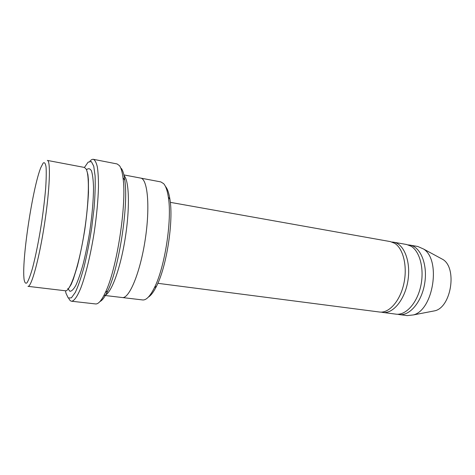 <?xml version="1.0" encoding="UTF-8"?>
<svg xmlns="http://www.w3.org/2000/svg" width="475" height="475" viewBox="0 0 475 475"><rect width="100%" height="100%" fill="white"/><g stroke="black" fill="none" stroke-linecap="round" stroke-linejoin="round"><path stroke-width="0.71" d="M393.65 242.191L406.659 244.512L411.077 246.21C420.019 251.471 424.561 269.456 420.666 286.484C416.854 303.549 405.626 315.572 395.948 314.147L382.838 312.449C393.116 314.046 405.104 299.404 407.972 280.357C410.964 261.321 403.928 243.758 393.65 242.191L391.982 242.018M381.193 312.117L382.838 312.449M165.407 186.354C167.443 188.67 168.946 192.981 169.925 199.292C173.678 221.012 166.672 266.522 156.566 286.11C153.74 291.834 151.002 295.492 148.366 297.095M84.402 167.438L86.129 169.029C89.823 175.305 88.89 205.794 83.487 237.191C78.12 268.613 69.932 291.769 65.419 290.783L27.96 286.336C31.326 287.393 39.093 259.374 44.448 224.426C49.845 189.477 50.867 160.419 47.334 160.413L84.402 167.438M24.071 279.359C24.658 282.744 25.638 283.89 26.998 282.791C28.565 280.292 30.382 275.488 32.454 268.387C35.661 256.251 39.027 239.406 41.788 221.463C43.486 209.54 44.775 198.508 45.659 188.361C46.265 179.182 46.402 172.063 46.063 167.01C45.463 163.347 44.502 162.028 43.166 163.062L40.826 167.562C32.9 186.871 22.141 256.767 23.904 277.566L24.071 279.359M140.766 178.113L160.829 181.913L163.655 183.665C165.769 186.04 167.337 190.517 168.34 197.107C172.211 219.699 164.878 267.336 154.399 287.719C150.142 296.246 146.229 300.319 142.666 299.951L122.39 297.546M170.317 202.344L390.361 241.603L394.654 243.289C403.346 248.55 407.687 266.701 403.792 283.937C399.98 301.209 388.954 313.417 379.525 312.022L157.86 283.314M397.575 314.248L399.184 314.569C409.735 316.19 421.937 301.767 424.763 282.94C427.726 264.13 420.428 246.709 409.878 245.088L408.245 244.904M399.184 314.569L407.223 315.608L413.47 314.913C433.449 309.932 441.162 259.807 423.599 249.048L417.858 246.507L409.878 245.088M431.828 311.374L435.177 310.733C451.303 306.678 457.211 268.274 443.05 259.564L440.052 257.943M121.357 168.453C122.912 170.567 124.064 174.479 124.812 180.197C128.707 205.164 119.023 268.126 107.801 290.759C104.951 296.863 102.333 300.455 99.952 301.536M123.898 174.919L140.648 178.089C147.678 178.82 150.284 206.94 145.166 239.922C140.131 272.911 129.2 298.947 122.271 297.534L103.972 295.361C109.974 295.931 119.516 272.258 124.747 241.098C130.037 209.968 129.384 180.684 124.058 175.655M65.473 290.789L65.989 293.277L68.24 297.997L71.398 297.843L75.287 292.452C78.161 286.277 81.088 277.744 84.069 266.855C86.961 254.897 89.484 242.042 91.645 228.291L94.062 208.305C95.083 195.658 95.433 184.87 95.101 175.94L93.741 166.185L91.343 161.577L88.148 162.129L84.449 167.449M93.391 159.321L117.105 163.946L119.48 165.668C121.072 167.823 122.247 171.855 123.001 177.763C126.973 203.555 116.88 269.135 105.343 292.535C101.644 300.449 98.384 304.249 95.57 303.941L71.559 301.227C74.159 301.079 77.431 296.459 81.011 287.494C85.832 274.574 90.778 254.066 94.246 232.085C96.716 215.234 98.129 200.088 98.479 186.645C98.491 178.523 98.099 171.891 97.304 166.761C96.3 162.592 94.994 160.111 93.391 159.321C92.328 159.131 91.164 159.766 89.912 161.215M68.804 298.371C69.57 300.135 70.484 301.085 71.559 301.227M67.806 288.462L69.89 291.264C71.63 291.323 73.637 289.305 75.911 285.214C78.292 279.923 80.702 272.87 83.149 264.041C85.536 254.404 87.673 243.984 89.555 232.786C92.138 215.407 93.462 200.266 93.516 187.382C93.284 179.93 92.595 174.408 91.443 170.822C90.072 168.447 88.415 168.097 86.474 169.771M86.759 170.531L87.911 174.687L88.397 179.675L88.469 192.743C87.899 203.858 86.682 216.149 84.811 229.627C82.608 243.087 80.109 255.336 77.312 266.374L73.287 279.324L71.113 284.584L68.602 288.545M169.925 199.292L168.34 197.107M156.566 286.11L154.399 287.719M443.05 259.564L423.599 249.048M435.177 310.733L413.47 314.913M124.812 180.197L123.001 177.763M107.801 290.759L105.343 292.535"/></g></svg>
